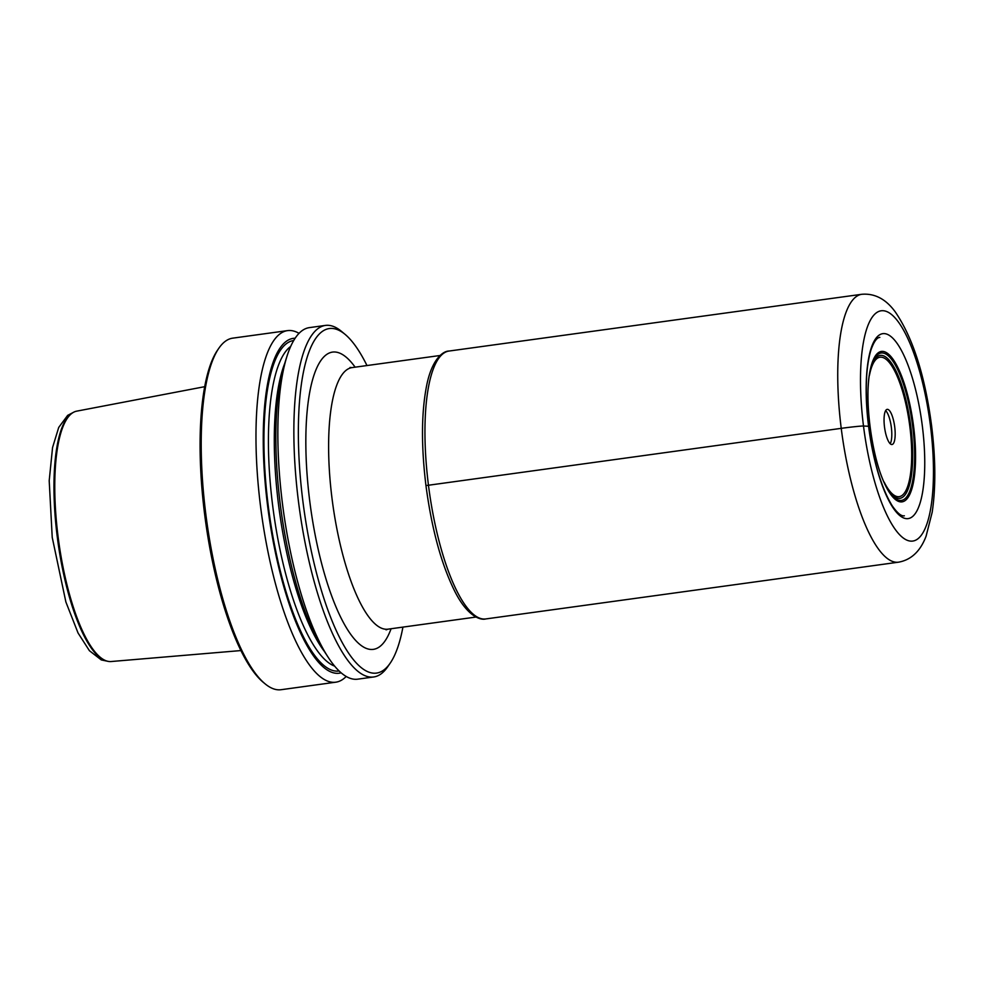 <?xml version="1.0" encoding="UTF-8"?>
<svg xmlns="http://www.w3.org/2000/svg" width="984" height="984" viewBox="0 0 984 984"><rect width="100%" height="100%" fill="white"/><g stroke="black" fill="none" stroke-linecap="round" stroke-linejoin="round"><path stroke-width="1.48" d="M240.957 650.559L111.13 661.531A126.382 36.113 -97.8 0 1 100.712 657.644A126.382 36.113 -97.8 0 1 58.044 536.378A126.382 36.113 -97.8 0 1 67.724 417.696A126.382 36.113 -97.8 0 1 76.703 411.152L204.672 386.687M346.196 676.451A177.428 50.688 -97.8 0 1 335.839 682.183L281.08 689.71A177.428 50.688 -97.8 0 1 265.016 683.769L263.245 682.306A175.656 50.184 -97.8 0 1 204.635 514.312A175.656 50.184 -97.8 0 1 217.575 350.095L218.878 348.201A177.428 50.688 -97.8 0 1 232.741 338.152L287.5 330.624A177.428 50.688 -97.8 0 1 299.025 333.342M265.016 683.769A177.428 50.688 -97.8 0 1 205.804 514.078A177.428 50.688 -97.8 0 1 218.878 348.201M335.839 682.183A177.428 50.688 -97.8 0 1 260.563 506.551A177.428 50.688 -97.8 0 1 287.5 330.624M402.936 627.103A173.885 49.68 -97.8 0 1 390.205 663.142L387.598 666.918A177.428 50.688 -97.8 0 1 373.723 676.967A177.428 50.688 -97.8 0 1 298.447 501.348A177.428 50.688 -97.8 0 1 325.397 325.421A177.428 50.688 -97.8 0 1 341.46 331.35L344.99 334.289A173.885 49.68 -97.8 0 1 366.983 365.544M373.723 676.967L357.721 679.169A177.428 50.688 -97.8 0 1 328.312 657.484A177.428 50.688 -97.8 0 1 282.445 503.55A177.428 50.688 -97.8 0 1 286.922 356.429A177.428 50.688 -97.8 0 1 309.382 327.623L325.397 325.421M341.141 672.81A168.99 48.277 82.2 0 1 267.611 505.911A168.99 48.277 -97.8 0 1 295.138 338.225M328.312 657.484L323.945 650.793A168.99 48.277 82.2 0 1 280.243 504.177A168.99 48.277 -97.8 0 1 284.511 364.055L286.922 356.429M390.205 663.142A173.885 49.68 -97.8 0 1 302.838 500.881A173.885 49.68 -97.8 0 1 344.99 334.289M891.824 444.534A17.749 5.068 -97.8 0 1 884.542 427.29A17.749 5.068 -97.8 0 1 887.187 409.356A17.749 5.068 -97.8 0 1 887.384 409.344A17.749 5.068 82.2 0 1 894.677 426.589A17.749 5.068 82.2 0 1 892.021 444.51A17.749 5.068 82.2 0 1 891.824 444.534M890.2 443.735A17.749 5.068 82.2 0 0 891.258 426.712A17.749 5.068 82.2 0 0 885.649 410.611M868.577 426.269L863.497 426.023A17.749 0.652 172.8 0 0 841.234 428.347L426.097 485.567M428.446 485.112A135.202 38.622 -97.8 0 1 448.975 351.054C442.948 351.005 431.693 359.418 426.552 386.036C421.361 412.886 421.152 446.059 425.949 485.543C431.718 528.986 441.324 564.238 454.768 591.286C466.908 615.541 480.02 620.609 485.813 618.936A135.202 38.622 82.2 0 1 428.446 485.112M898.589 562.172C911.209 559.884 920.372 551.224 926.079 536.218L932.192 512.221C935.858 487.437 935.661 458.667 931.614 425.912C925.009 375.642 912.869 337.61 895.194 311.817C885.846 299.038 874.69 293.195 861.763 294.29A135.202 38.622 -97.8 0 0 841.234 428.347A135.202 38.622 82.2 0 0 898.589 562.172L485.813 618.936M863.497 426.023A116.223 33.198 -97.8 0 1 882.427 310.698A116.223 33.198 -97.8 0 1 930.458 425.826A116.223 33.198 82.2 0 1 911.528 541.151A116.223 33.198 82.2 0 1 863.497 426.023M868.577 426.207A93.345 26.666 82.2 0 0 907.15 518.679A93.345 26.666 82.2 0 0 922.34 426.06A93.345 26.666 -97.8 0 0 883.767 333.588A93.345 26.666 -97.8 0 0 868.577 426.207M339.136 670.977A166.788 47.65 82.2 0 1 268.251 505.911A166.788 47.65 -97.8 0 1 293.699 340.526M290.686 346.417A163.233 46.629 -97.8 0 0 272.642 505.444A163.233 46.629 82.2 0 0 334.634 666.106M324.277 651.31A163.233 46.629 82.2 0 1 278.534 504.632A163.233 46.629 -97.8 0 1 284.696 363.477M391.091 628.727A150.035 42.866 -97.8 0 1 371.718 649.477A150.035 42.866 -97.8 0 1 309.714 500.856A150.035 42.866 -97.8 0 1 334.142 351.977A150.035 42.866 -97.8 0 1 355.126 367.18M386.06 629.846L388.028 629.157A132.004 37.712 -97.8 0 1 386.577 629.256A132.004 37.712 -97.8 0 1 332.346 501.004A132.004 37.712 -97.8 0 1 352.063 367.598L440.094 355.495M901.246 501.914A75.916 21.685 -97.8 0 1 869.868 426.712A75.916 21.685 -97.8 0 1 882.23 351.374A75.916 21.685 82.2 0 1 913.607 426.576A75.916 21.685 82.2 0 1 901.246 501.914M900.606 500.475A74.403 21.254 82.2 0 0 912.721 426.638A74.403 21.254 82.2 0 0 881.971 352.948A74.403 21.254 -97.8 0 0 871.738 365.076C861.886 391.521 872.476 468.519 889.093 491.323A74.403 21.254 -97.8 0 0 900.606 500.475M871.43 366.109A72.152 20.615 -97.8 0 1 881.024 355.347A72.152 20.615 82.2 0 1 910.84 426.81A72.152 20.615 82.2 0 1 899.093 498.408A72.152 20.615 -97.8 0 1 888.515 490.413M884.161 482.123A70.381 20.111 -97.8 0 0 898.417 496.711A70.381 20.111 82.2 0 0 909.88 426.884A70.381 20.111 82.2 0 0 880.791 357.167A70.381 20.111 -97.8 0 0 869.462 375.273M72.644 412.825A125.989 35.99 82.2 0 0 57.22 536.501A125.989 35.99 -97.8 0 0 106.764 661.027M861.763 294.29L448.975 351.054M879.831 337.389C876.793 337.561 873.804 341.854 870.852 350.255C865.6 368.422 864.862 393.748 868.663 426.232C873.534 461.582 881.393 488.126 892.242 505.837C897.346 513.131 901.393 516.452 904.357 515.801M350.009 367.475L352.063 367.598M388.028 629.157L476.059 617.042M108.142 661.371L101.278 659.92L89.421 650.707L78.056 632.995L65.879 601.974L52.226 537.387L49.2 480.709L52.558 447.548L58.72 427.425L67.662 415.371L73.874 412.112"/></g></svg>
